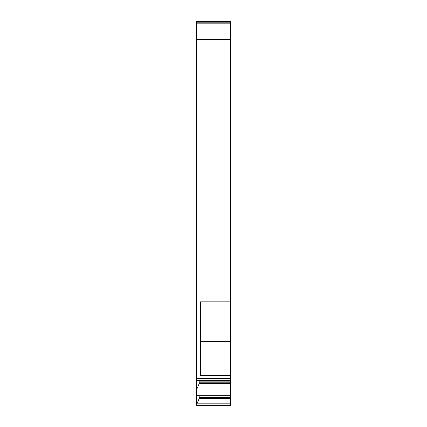 <?xml version="1.0" encoding="UTF-8"?>
<svg xmlns="http://www.w3.org/2000/svg" width="427" height="427" viewBox="0 0 427 427"><rect width="100%" height="100%" fill="white"/><g stroke="black" fill="none" stroke-linecap="round" stroke-linejoin="round"><path stroke-width="0.64" d="M230.671 341.429L230.671 405.65L196.329 405.65L196.329 39.487L230.671 39.487L230.671 341.429L200.252 341.429M230.671 39.487L230.671 25.951L196.329 25.951L196.329 23.805L230.671 23.805L230.671 25.951M230.671 23.085L196.329 23.085L196.329 21.35L230.671 21.35L230.671 23.805M196.329 23.085L196.329 23.805M196.329 39.487L196.329 25.951M230.671 375.386L200.252 375.386L200.252 301.884L230.671 301.884M230.671 378.61L196.329 378.61M230.671 389.024L196.874 389.024L196.874 380.42L230.671 380.42M230.671 395.237L196.874 395.237L196.874 403.841L199.238 398.583L199.238 395.237M230.671 403.841L196.874 403.841M196.874 389.024L199.238 383.766L199.238 380.42M230.671 382.811L199.238 382.811M230.671 383.766L199.238 383.766M230.671 397.628L199.238 397.628M230.671 398.583L199.238 398.583M230.671 381.135L199.238 381.135M230.671 395.952L199.238 395.952M196.329 22.151L230.671 22.151"/></g></svg>
